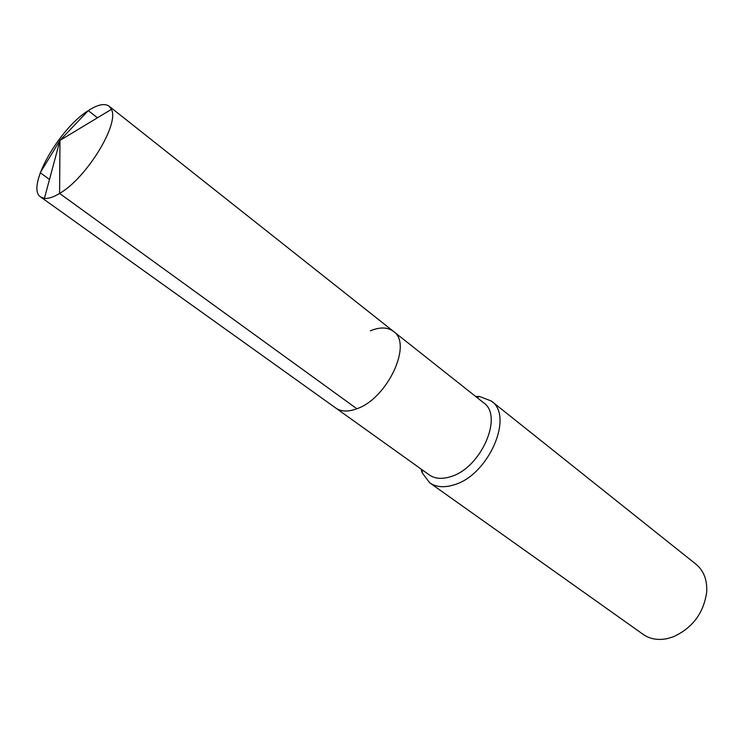 <?xml version="1.0" encoding="UTF-8"?>
<svg xmlns="http://www.w3.org/2000/svg" width="744" height="744" viewBox="0 0 744 744"><rect width="100%" height="100%" fill="white"/><g stroke="black" fill="none" stroke-linecap="round" stroke-linejoin="round"><path stroke-width="1.12" d="M370.382 330.81C379.896 326.867 387.596 327.062 393.464 331.387C412.892 343.709 387.485 398.496 356.869 408.754C348.164 411.981 341.133 411.739 335.767 408.038C341.133 411.739 348.164 411.981 356.869 408.754C387.485 398.496 412.892 343.709 393.464 331.387L109.08 106.187L111.414 109.368C119.719 123.811 86.499 178.16 59.594 193.431L356.869 408.754M393.464 331.387L483.544 402.718C503.79 415.905 481.015 468.19 450.622 476.671C441.992 479.378 434.859 478.783 429.223 474.877L40.706 197.011L44.407 198.378C48.379 198.806 53.438 197.16 59.594 193.431L59.985 140.383L88.285 110.614C58.646 128.861 25.491 188.13 40.706 197.011M421.011 469.008L422.183 472.84L429.716 482.8C436.105 487.19 444.159 487.878 453.896 484.874C488.445 475.425 514.29 416.036 491.291 401.007L479.638 396.524L475.639 396.459M491.291 401.007L696.012 564.24C703.778 570.713 707.33 579.985 706.688 592.066C703.666 613.242 692.394 628.206 672.883 636.966L667.303 638.603C657.994 640.482 649.958 639.077 643.188 634.399L429.716 482.8M49.495 179.453L40.241 172.72L59.985 140.383L88.285 110.614C97.697 104.532 104.634 103.063 109.08 106.187M88.285 110.614L97.464 117.785M422.406 470.003L422.183 472.84M476.978 397.519L479.638 396.524M111.414 109.368L59.985 140.383L44.407 198.378"/></g></svg>
